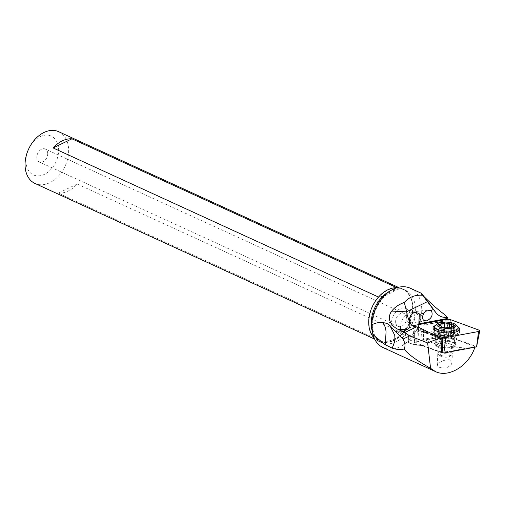 <?xml version="1.0" encoding="UTF-8"?>
<svg xmlns="http://www.w3.org/2000/svg" width="505" height="505" viewBox="0 0 505 505"><rect width="100%" height="100%" fill="white"/><g stroke="black" fill="none" stroke-linecap="round" stroke-linejoin="round"><path stroke-width="0.38" stroke-dasharray="2.52 1.89" d="M412.926 326.11A2.847 0.928 2.8 0 0 412.92 326.205A2.847 0.928 2.8 0 0 413.759 326.874L430.134 332.909L413.759 326.874A2.847 0.928 2.8 0 1 412.926 326.11M435.215 325.599A13.338 4.349 -177.2 0 1 457.688 326.716M441.383 352.376L414.201 342.264L447.241 335.964L476.884 346.714M435.626 343.772A9.961 3.251 2.8 0 0 435.594 343.987A9.961 3.251 2.8 0 0 445.05 347.705A9.961 3.251 2.8 0 0 455.459 345.186A9.961 3.251 2.8 0 0 455.491 344.972A9.961 3.251 2.8 0 0 446.041 341.254A9.961 3.251 2.8 0 0 435.626 343.772M433.965 329.563A13.338 4.349 2.8 0 0 432.892 330.901A13.338 4.349 2.8 0 0 432.848 331.192A13.338 4.349 2.8 0 0 433.214 332.296A13.338 4.349 2.8 0 0 445.953 336.197A13.338 4.349 2.8 0 0 459.02 333.571A13.338 4.349 2.8 0 0 459.449 332.801A13.338 4.349 2.8 0 0 459.493 332.511A13.338 4.349 2.8 0 0 458.54 330.781M457.997 330.365A13.338 4.349 2.8 0 0 446.382 327.505A13.338 4.349 2.8 0 0 434.546 329.203M391.634 324.488A12.448 8.806 114.6 0 0 395.895 331.23A12.448 8.806 114.6 0 0 406.19 327.972A12.448 8.806 114.6 0 0 410.533 315.328A12.448 8.806 114.6 0 0 406.272 308.593A12.448 8.806 114.6 0 0 395.977 311.85A12.448 8.806 114.6 0 0 391.634 324.488M395.68 322.525A7.114 5.031 -65.4 0 1 398.167 315.303A7.114 5.031 -65.4 0 1 404.05 313.441A7.114 5.031 -65.4 0 1 406.487 317.291A7.114 5.031 -65.4 0 1 404 324.513A7.114 5.031 -65.4 0 1 398.117 326.375A7.114 5.031 -65.4 0 1 395.68 322.525M400.547 328.578A12.448 8.806 -65.4 0 1 407.914 313.453L410.085 312.241L411.329 312.185A12.448 8.806 -65.4 0 1 415.186 312.677A12.448 8.806 -65.4 0 1 419.453 319.412A12.448 8.806 -65.4 0 1 415.104 332.056A12.448 8.806 -65.4 0 1 404.814 335.314A12.448 8.806 -65.4 0 1 400.547 328.578M407.914 313.453C405.168 316.439 405.117 319.311 407.769 322.07L409.454 322.752L411.392 322.834L413.683 321.66L414.422 320.41L414.959 316.925L414.618 315.202L413.273 313.062L411.329 312.185M445.625 315.335L444.236 316.313C441.37 321.534 435.039 342.8 444.129 345.256C459.96 348.21 470.288 348.652 475.104 346.594L442.298 352.711M475.104 346.594L446.01 335.768L448.206 320.517L447.733 320.322L421.814 325.157L422.912 325.233L423.657 333.243L447.108 328.869M447.108 319.324L447.733 320.322M410.338 288.235A32.648 23.085 -65.4 0 1 421.523 305.904A32.648 23.085 -65.4 0 1 410.123 339.057A32.648 23.085 -65.4 0 1 383.137 347.598M450.29 359.882L446.679 359.61L441.982 361.132L438.043 363.676L437.279 364.844L437.362 365.873L438.914 367.129L440.77 367.722L445.454 367.892L447.733 367.312L451.123 364.837L451.893 363.076L451.729 361.315L450.29 359.882M421.909 345.483L422.054 338.956L421.309 330.945L420.21 330.863L440.373 338.293M440.202 337.902L421.309 330.945M422.054 338.956L441.843 346.241M418.184 327.076L418.071 329.367L419.264 330.668L420.21 330.863M417.471 327.076L416.606 345.111L421.94 345.489M437.393 346.361A10.674 3.478 -177.2 0 1 435.48 345.18A10.674 3.478 -177.2 0 1 440.265 341.216A10.674 3.478 -177.2 0 1 453.698 342.592A10.674 3.478 -177.2 0 1 455.491 346.171A10.674 3.478 -177.2 0 1 437.393 346.361M445.883 335.086L423.36 339.284L423.525 340.206L417.982 339.808A8.181 2.67 2.8 0 0 417.837 339.802A8.181 2.67 2.8 0 0 409.568 341.235A8.181 2.67 2.8 0 0 412.736 344.454A8.181 2.67 2.8 0 0 416.625 345.073M421.814 325.157L419.964 324.38M417.982 339.808L418.077 338.912L423.36 339.284L423.657 333.243M422.912 325.233L448.206 320.517M390.049 325.656L389.405 325.087M397.094 287.667A28.817 20.377 -65.4 0 1 402.794 288.999A28.817 20.377 -65.4 0 1 412.667 304.591A28.817 20.377 -65.4 0 1 402.605 333.849A28.817 20.377 -65.4 0 1 378.788 341.386A28.817 20.377 -65.4 0 1 374.06 337.94M412.396 304.723A28.457 20.124 114.6 0 0 402.649 289.321A28.457 20.124 114.6 0 0 397.599 288.039A28.457 20.124 114.6 0 0 378.763 297.167A28.457 20.124 114.6 0 0 369.187 325.668A28.457 20.124 114.6 0 0 378.939 341.064A28.457 20.124 114.6 0 0 383.989 342.346A28.457 20.124 114.6 0 0 402.826 333.218A28.457 20.124 114.6 0 0 412.396 304.723M58.346 193.131A28.457 20.124 114.6 0 0 77.183 184.003L402.826 333.218C398.937 337.365 392.656 340.408 383.989 342.346L58.346 193.131L77.183 184.003M58.713 131.723A28.457 20.124 -65.4 0 1 68.459 147.119A28.457 20.124 -65.4 0 1 49.761 182.69A28.457 20.124 -65.4 0 1 35.003 183.466M396.766 287.661L397.599 288.039C393.717 292.18 387.442 295.223 378.763 297.167L378.51 297.054M40.103 136.672A21.343 15.093 -65.4 0 1 58.485 147.643A21.343 15.093 -65.4 0 1 44.459 174.32A21.343 15.093 -65.4 0 1 26.077 163.349A21.343 15.093 -65.4 0 1 28.558 149.209A21.343 15.093 -65.4 0 1 40.103 136.672M47.685 152.876A7.114 5.031 114.6 0 0 45.248 149.025A7.114 5.031 114.6 0 0 39.365 150.888A7.114 5.031 114.6 0 0 36.878 158.115A7.114 5.031 114.6 0 0 39.321 161.966A7.114 5.031 114.6 0 0 45.197 160.104A7.114 5.031 114.6 0 0 47.685 152.876M444.722 349.018A8.894 2.897 -177.2 0 1 438.668 347.73A8.894 2.897 -177.2 0 1 437.071 346.746A8.894 2.897 -177.2 0 1 436.579 345.717A8.894 2.897 -177.2 0 1 446.199 343.299A8.894 2.897 -177.2 0 1 452.253 344.587A8.894 2.897 -177.2 0 1 454.342 346.6A8.894 2.897 -177.2 0 1 453.749 347.573A8.894 2.897 -177.2 0 1 444.722 349.018M447.14 328.174A11.741 3.825 -177.2 0 1 457.89 332.53A11.741 3.825 -177.2 0 1 457.618 333.281A11.741 3.825 -177.2 0 1 445.189 335.724A11.741 3.825 -177.2 0 1 434.635 332.145A11.741 3.825 -177.2 0 1 434.439 331.368A11.741 3.825 -177.2 0 1 447.14 328.174M457.467 326.476A11.741 3.825 2.8 0 0 447.373 323.471A11.741 3.825 2.8 0 0 435.455 325.384M441.294 327.126L440.89 335.257L437.715 332.694A16.848 15.889 -165.5 0 0 445.789 335.408A16.848 15.889 -165.5 0 0 445.991 335.427A16.848 15.889 -165.5 0 0 454.481 333.893L451.779 333.893L451.217 333.111L451.438 332.359L450.144 331.217L449.002 331.697C447.297 332.738 445.738 332.631 444.318 331.362L443.289 330.731L441.629 331.659L441.673 332.12L441.913 327.328M442.058 323.093L441.629 331.659C441.761 333.06 440.865 333.445 438.952 332.801L439.331 325.226M437.715 332.694L438.952 332.801M448.251 327.663L447.828 336.229L443.15 335.894L440.707 335.232L441.117 327M447.828 336.229L450.517 335.932L450.858 327.644M450.927 327.568L450.517 335.932L453.193 334.79L453.616 326.23M454.481 333.893L453.193 334.79M451.539 332.012L451.861 323.8M450.662 352.326A7.291 2.38 -177.2 0 1 452.373 353.973A7.291 2.38 -177.2 0 1 451.887 354.775A7.291 2.38 -177.2 0 1 444.488 355.962A7.291 2.38 -177.2 0 1 439.52 354.901A7.291 2.38 -177.2 0 1 438.214 354.093A7.291 2.38 -177.2 0 1 437.81 353.254A7.291 2.38 -177.2 0 1 445.694 351.272A7.291 2.38 -177.2 0 1 450.662 352.326M445.442 353.746A5.334 1.742 -177.2 0 1 449.974 356.309A5.334 1.742 -177.2 0 1 444.558 357.18A5.334 1.742 -177.2 0 1 439.969 355.817A5.334 1.742 -177.2 0 1 445.442 353.746M414.119 325.473L414.529 342.068M414.428 342.447L413.759 326.874M447.241 335.964L446.837 319.368M450.479 319.627L448.225 336.033M476.657 346.512L478.917 330.106M435.764 340.989A9.961 3.251 -177.2 0 1 446.174 338.47A9.961 3.251 -177.2 0 1 455.63 342.194A9.961 3.251 -177.2 0 1 455.598 342.409A9.961 3.251 -177.2 0 1 445.189 344.921A9.961 3.251 -177.2 0 1 435.733 341.203A9.961 3.251 -177.2 0 1 435.764 340.989M446.01 335.768L444.129 345.256M421.965 345.496L416.606 345.111C410.104 343.823 407.39 342.567 408.457 341.329A8.894 2.897 -177.2 0 0 416.6 344.631L421.757 344.997L441.376 352.231M422.041 345.458L441.477 352.623M446.256 335.964L423.525 340.206M409.542 319.305L408.457 341.329A8.894 2.897 -177.2 0 1 411.613 339.297A8.894 2.897 2.8 0 1 418.077 338.912L418.784 324.601M418.071 329.367L437.665 336.583M372.791 332.845A28.817 20.377 114.6 0 0 381.275 342.529A28.817 20.377 114.6 0 0 405.092 334.992A28.817 20.377 114.6 0 0 415.154 305.733A28.817 20.377 114.6 0 0 405.281 290.135A28.817 20.377 114.6 0 0 389.879 291.151M446.628 334.645A8.894 2.897 2.8 0 0 437.008 337.062A8.894 2.897 2.8 0 0 445.151 340.364A8.894 2.897 2.8 0 0 454.771 337.946A8.894 2.897 2.8 0 0 446.628 334.645M446.748 332.814A9.368 3.055 -177.2 0 1 455.112 336.885A9.368 3.055 -177.2 0 1 445.195 338.842A9.368 3.055 -177.2 0 1 436.774 335.976A9.368 3.055 -177.2 0 1 446.748 332.814M444.318 331.362L444.526 327.19M438.706 333.755L439.129 325.195M443.15 335.894L443.573 327.335M453.44 333.837L453.818 326.224M449.002 331.697L449.191 327.884M414.201 342.264L412.92 326.205M459.02 333.571L456.078 339.227L455.491 344.972M433.214 332.296C434.963 334.714 435.802 337.681 435.733 341.203L435.594 343.987M459.657 329.153L459.493 332.511M433.012 327.833L432.848 331.192M415.186 312.677L406.272 308.593M404.814 335.314L395.895 331.23M426.182 321.01L411.392 322.834M427.47 310.095L410.085 312.241M441.667 352.768L421.877 345.477M440.751 338.584L419.264 330.668M402.794 288.999L405.281 290.135C402.068 287.648 390.548 288.658 382.045 299.307C374.969 308.404 371.863 318.099 372.74 328.376C374.281 338.457 378.813 341.494 381.275 342.529L378.788 341.386M378.939 341.064L374.596 339.076M402.649 289.321L398.306 287.332M398.117 326.375L39.321 161.966M404.05 313.441L45.248 149.025M389.765 325.403A21.343 21.343 0 0 0 389.102 324.829M453.749 347.573L455.491 346.171M434.635 332.145L437.008 337.062L436.579 345.717M457.618 333.281L454.771 337.946L454.342 346.6M437.071 346.746L435.48 345.18M457.959 331.135L457.89 332.53M434.508 329.973L434.439 331.368M441.61 331.514L442.033 322.992M437.709 332.751L438.106 324.665M440.619 335.32L441.042 326.83M450.542 335.989L450.965 327.474M454.487 333.887L454.891 325.801M451.217 333.073L451.546 326.552M451.533 332.126L451.956 323.636M440.707 335.232A16.848 16.848 0 0 0 450.447 335.964M451.95 362.609L452.373 353.973M449.974 356.309L451.887 354.775M437.216 365.203L437.81 353.254M439.969 355.817L438.214 354.093"/><path stroke-width="0.76" d="M443.844 352.995L445.833 337.611A2.847 0.928 2.8 0 1 442.197 337.353L430.134 332.909L442.197 337.353A2.847 0.928 2.8 0 0 445.833 337.611L478.551 331.507A2.847 0.928 2.8 0 0 479.75 330.857A2.847 0.928 2.8 0 0 478.917 330.106L450.479 319.627A2.847 0.928 2.8 0 0 446.837 319.368L414.119 325.473A2.847 0.928 2.8 0 0 412.926 326.11A2.847 0.928 2.8 0 1 414.119 325.473L446.837 319.368A2.847 0.928 2.8 0 1 450.479 319.627L478.917 330.106A2.847 0.928 2.8 0 1 478.551 331.507L476.562 346.891L443.844 352.995L441.383 352.376M457.688 326.716A13.338 4.349 -177.2 0 1 459.657 329.153A13.338 4.349 -177.2 0 1 459.613 329.443A13.338 4.349 -177.2 0 1 445.675 332.814A13.338 4.349 -177.2 0 1 433.012 327.833A13.338 4.349 -177.2 0 1 433.056 327.543A13.338 4.349 -177.2 0 1 435.215 325.599M479.75 330.857L476.562 346.891M458.54 330.781A13.338 4.349 2.8 0 0 457.997 330.365M434.546 329.203A13.338 4.349 2.8 0 0 433.965 329.563M431.466 310.815C433.208 315.341 431.447 318.737 426.182 321.01L423.461 320.132C422.028 318.175 422.294 315.739 424.263 312.829L427.47 310.095L431.466 310.815M447.108 319.324L447.348 317.386C442.702 317.809 438.94 316.3 436.061 312.854L433.404 309.546L430.999 310.417M419.964 324.38L420.141 314.287L424.263 312.829M433.404 309.546L421.069 293.152L410.338 288.235A32.648 23.085 -65.4 0 0 385.195 294.907A32.648 23.085 -65.4 0 0 371.743 324.892C374.981 323.067 378.643 322.259 382.727 322.468L386.963 323.434L389.102 324.829L402.971 339.07L409.681 335.932L402.832 331.514L398.691 329.613C393.761 327.682 385.858 320.625 391.097 311.964C394.051 307.722 398.451 304.547 404.297 302.438C409.101 297.085 415.104 294.699 422.306 295.28C420.33 292.218 420.892 292.635 423.998 296.536C431.346 303.89 438.555 310.158 445.625 315.335L447.348 317.386M474.902 347.2C468.993 365.677 448.655 378.213 435.405 371.547L430.576 368.334C416.77 360.57 407.958 354.144 404.12 349.043C400.471 349.896 396.45 349.58 392.063 348.097L385.309 344.795L372.873 334.626L371.743 324.892M435.474 371.579L383.137 347.598A32.648 23.085 -65.4 0 1 372.873 334.626M441.686 352.774L441.843 338.508L440.751 338.584L440.177 337.788L427.634 342.939L430.576 368.334M441.667 352.768L442.298 352.711M441.843 338.508L440.202 337.902M440.177 337.788L418.184 327.076L413.822 326.52L411.865 325.378L410.508 323.73L409.542 319.305L409.934 317.014L411.171 314.464L412.913 312.98C414.933 312.235 417.067 312.532 419.314 313.87L420.141 314.287M409.681 335.932L427.634 342.939M402.971 339.07C405.187 342.933 405.565 346.26 404.12 349.043M392.063 348.097C394.323 343.836 395.219 339.587 394.74 335.345L389.936 325.555M382.727 322.468C384.532 324.665 385.643 327.764 386.066 331.779L385.309 344.795M374.06 337.94A28.817 20.377 -65.4 0 1 368.915 325.794A28.817 20.377 -65.4 0 1 397.094 287.667M374.596 339.076L35.003 183.466A28.457 20.124 -65.4 0 1 25.25 168.064A28.457 20.124 -65.4 0 1 28.558 149.209A28.457 20.124 -65.4 0 1 43.954 132.493A28.457 20.124 -65.4 0 1 58.713 131.723L398.306 287.332M396.766 287.661L71.956 138.818A28.457 20.124 114.6 0 0 53.12 147.952L378.51 297.054M71.956 138.818L53.12 147.952M402.832 331.514L407.718 329.146C413.014 325.952 407.314 318.964 406.658 311.718L404.297 302.438M437.545 323.705L435.455 325.384A11.741 3.825 2.8 0 0 434.672 326.666A11.741 3.825 2.8 0 0 445.423 331.021A11.741 3.825 2.8 0 0 458.123 327.827A11.741 3.825 2.8 0 0 457.467 326.476L455.554 324.601A9.608 3.131 2.8 0 0 447.297 322.146A9.608 3.131 2.8 0 0 437.545 323.705A9.608 3.131 2.8 0 0 445.7 328.319A9.608 3.131 2.8 0 0 455.554 324.601M443.693 322.575A1.534 0.499 -177.2 0 1 444.741 322.802A3.308 1.079 2.8 0 0 447.007 323.282A3.308 1.079 2.8 0 0 449.425 323.137A1.534 0.499 -177.2 0 1 450.548 323.067A1.534 0.499 -177.2 0 1 451.956 323.636A1.534 0.499 -177.2 0 1 451.861 323.8A3.308 1.079 2.8 0 0 451.666 324.141A3.308 1.079 2.8 0 0 453.869 325.27A1.534 0.499 -177.2 0 1 454.891 325.801A1.534 0.499 -177.2 0 1 453.616 326.23A3.308 1.079 2.8 0 0 450.883 327.158A3.308 1.079 2.8 0 0 450.94 327.373A1.534 0.499 -177.2 0 1 450.965 327.474A1.534 0.499 -177.2 0 1 449.305 327.89A1.534 0.499 -177.2 0 1 448.251 327.663A3.308 1.079 2.8 0 0 445.984 327.183A3.308 1.079 2.8 0 0 443.573 327.335A1.534 0.499 -177.2 0 1 442.449 327.398A1.534 0.499 -177.2 0 1 441.042 326.83A1.534 0.499 -177.2 0 1 441.136 326.672A3.308 1.079 2.8 0 0 441.332 326.325A3.308 1.079 2.8 0 0 439.129 325.195A1.534 0.499 -177.2 0 1 438.106 324.665A1.534 0.499 -177.2 0 1 439.382 324.235A3.308 1.079 2.8 0 0 442.109 323.314A3.308 1.079 2.8 0 0 442.058 323.093A1.534 0.499 -177.2 0 1 442.033 322.992A1.534 0.499 -177.2 0 1 443.693 322.575M439.382 324.235L439.331 325.226M441.117 327L441.136 326.672M445.833 337.611L478.551 331.507M442.197 337.353L442.866 352.926M447.127 318.535L419.674 323.654M441.477 352.623L441.913 352.787M418.784 324.601L419.314 313.87M404.461 332.719L416.208 327.025M440.373 338.293L441.25 338.621M389.879 291.151A28.817 20.377 114.6 0 0 371.402 326.937A28.817 20.377 114.6 0 0 372.791 332.845M427.325 301.693L406.658 311.718M423.998 296.536L436.061 312.854M398.691 329.613L407.718 329.146M406.525 311.156L391.097 311.964M444.526 327.19L444.747 322.802M453.818 326.224L453.869 325.27M449.191 327.884L449.425 323.137M390.668 326.205L390.049 325.656M458.123 327.827L457.959 331.135M434.672 326.666L434.508 329.973M441.913 327.328L442.109 323.314M441.294 327.126L441.332 326.325M450.858 327.644L450.883 327.158M451.546 326.552L451.666 324.141"/></g></svg>

